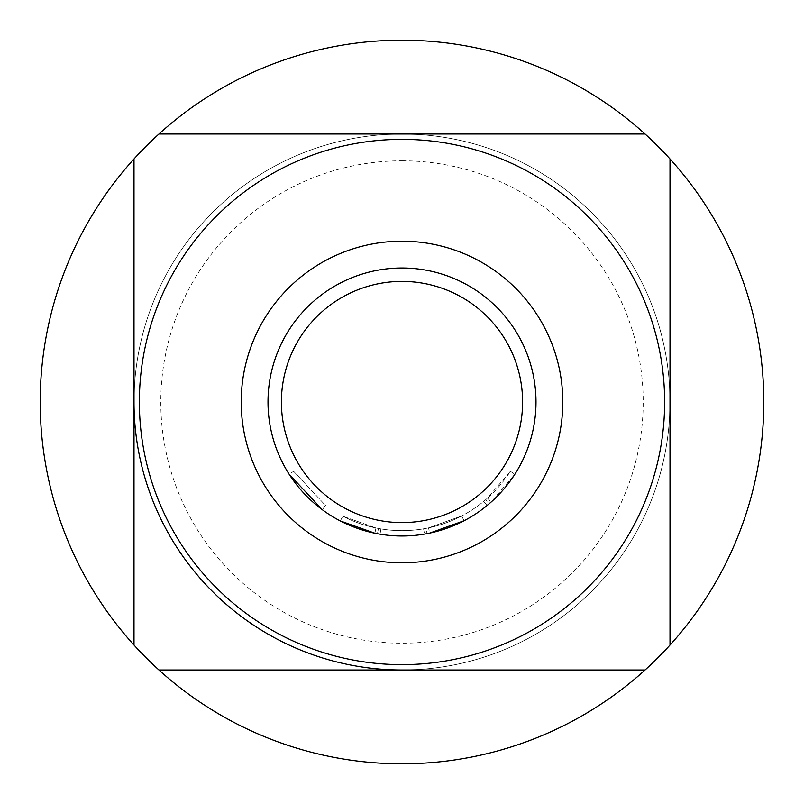 <?xml version="1.0" encoding="UTF-8"?>
<svg xmlns="http://www.w3.org/2000/svg" width="804" height="804" viewBox="0 0 804 804"><rect width="100%" height="100%" fill="white"/><g stroke="black" fill="none" stroke-linecap="round" stroke-linejoin="round"><path stroke-width="0.6" stroke-dasharray="4.02 3.01" d="M322.303 509.716L325.489 505.414L293.641 471.335L325.489 505.414L322.303 509.716L289.128 474.229L293.641 471.335M133.997 402A268.003 268.003 0 0 1 402 133.997A268.003 268.003 0 0 1 670.003 402A268.003 268.003 0 0 1 402 670.003A268.003 268.003 0 0 0 670.003 402A268.003 268.003 0 0 0 402 133.997A268.003 268.003 0 0 0 133.997 402A268.003 268.003 0 0 0 402 670.003A268.003 268.003 0 0 0 670.003 402A268.003 268.003 0 0 0 402 133.997A268.003 268.003 0 0 1 670.003 402A268.003 268.003 0 0 1 402 670.003A268.003 268.003 0 0 1 133.997 402A268.003 268.003 0 0 1 402 133.997A268.003 268.003 0 0 0 133.997 402A268.003 268.003 0 0 0 402 670.003L158.951 670.003M402 160.8A241.2 241.2 0 0 1 643.2 402A241.2 241.2 0 0 1 402 643.2A241.2 241.2 0 0 1 160.8 402A241.2 241.2 0 0 1 402 160.8M340.333 520.962A133.997 133.997 0 0 0 402 535.997A133.997 133.997 0 0 1 340.333 520.962A133.997 133.997 0 0 0 402 535.997A133.997 133.997 0 0 1 374.875 533.223A133.997 133.997 0 0 0 402 535.997A133.997 133.997 0 0 1 374.875 533.223A133.997 133.997 0 0 0 402 535.997A133.997 133.997 0 0 1 340.333 520.962L342.795 516.208L340.333 520.962A133.997 133.997 0 0 0 402 535.997A133.997 133.997 0 0 1 374.875 533.223L375.96 527.977L374.875 533.223L375.96 527.977L374.875 533.223L375.96 527.977L374.875 533.223L340.333 520.962A133.997 133.997 0 0 0 402 535.997A133.997 133.997 0 0 1 380.041 534.188A133.997 133.997 0 0 0 402 535.997A133.997 133.997 0 0 1 380.041 534.188L380.915 528.901L380.041 534.188L380.915 528.901L380.041 534.188L380.915 528.901L380.041 534.188L377.448 533.735L380.041 534.188A133.997 133.997 0 0 0 464.139 520.721L461.647 515.977A128.64 128.64 0 0 1 402 530.64A128.64 128.64 0 0 0 428.532 527.876A128.64 128.64 0 0 1 402 530.64A128.64 128.64 0 0 0 483.686 501.384L485.616 499.756A128.64 128.64 0 0 0 510.359 471.335L487.515 498.098A128.64 128.64 0 0 1 402 530.64A128.64 128.64 0 0 0 461.647 515.977L428.532 527.876L461.647 515.977A128.64 128.64 0 0 1 402 530.64A128.64 128.64 0 0 0 461.647 515.977A128.64 128.64 0 0 1 402 530.64A128.64 128.64 0 0 0 461.647 515.977A128.64 128.64 0 0 1 402 530.64A128.64 128.64 0 0 0 423.577 528.821L426.06 528.369L427.065 533.635L426.06 528.369A128.64 128.64 0 0 0 461.647 515.977A128.64 128.64 0 0 1 402 530.64A128.64 128.64 0 0 0 423.577 528.821L426.06 528.369L423.577 528.821A128.64 128.64 0 0 1 402 530.64A128.64 128.64 0 0 0 428.532 527.876L461.647 515.977A128.64 128.64 0 0 1 342.795 516.208A128.64 128.64 0 0 0 402 530.64A128.64 128.64 0 0 1 380.915 528.901A128.64 128.64 0 0 0 402 530.64A128.64 128.64 0 0 1 375.96 527.977A128.64 128.64 0 0 0 402 530.64A128.64 128.64 0 0 1 380.915 528.901A128.64 128.64 0 0 0 402 530.64A128.64 128.64 0 0 1 375.96 527.977A128.64 128.64 0 0 0 402 530.64A128.64 128.64 0 0 1 342.795 516.208A128.64 128.64 0 0 0 402 530.64A128.64 128.64 0 0 1 342.795 516.208A128.64 128.64 0 0 0 402 530.64A128.64 128.64 0 0 1 380.915 528.901L378.433 528.459L380.915 528.901A128.64 128.64 0 0 0 402 530.64A128.64 128.64 0 0 1 375.96 527.977L342.795 516.208L375.96 527.977A128.64 128.64 0 0 0 461.647 515.977L464.139 520.721L429.637 533.122L464.139 520.721A133.997 133.997 0 0 1 402 535.997A133.997 133.997 0 0 0 535.997 402A133.997 133.997 0 0 0 402 268.003A133.997 133.997 0 0 0 268.003 402A133.997 133.997 0 0 0 464.139 520.721A133.997 133.997 0 0 1 402 535.997A133.997 133.997 0 0 0 464.139 520.721A133.997 133.997 0 0 1 427.065 533.635L424.482 534.097A133.997 133.997 0 0 1 402 535.997A133.997 133.997 0 0 0 429.637 533.122A133.997 133.997 0 0 1 402 535.997A133.997 133.997 0 0 0 491.073 502.108L514.872 474.229A133.997 133.997 0 0 1 489.093 503.837L485.616 499.756L489.093 503.837M374.875 533.223A133.997 133.997 0 0 0 487.083 505.525L483.686 501.384M464.139 520.721L461.647 515.977L464.139 520.721A133.997 133.997 0 0 1 402 535.997A133.997 133.997 0 0 0 464.139 520.721A133.997 133.997 0 0 1 402 535.997A133.997 133.997 0 0 0 464.139 520.721A133.997 133.997 0 0 1 380.041 534.188A133.997 133.997 0 0 0 429.637 533.122L428.532 527.876M380.041 534.188L377.448 533.735L378.433 528.459L377.448 533.735M402 522.6A120.6 120.6 0 0 0 522.6 402A120.6 120.6 0 0 0 402 281.4A120.6 120.6 0 0 0 281.4 402A120.6 120.6 0 0 0 402 522.6M402 139.363A262.637 262.637 0 0 1 664.637 402A262.637 262.637 0 0 1 402 664.637A262.637 262.637 0 0 1 139.363 402A262.637 262.637 0 0 1 402 139.363M402 40.2A361.8 361.8 0 0 1 763.8 402A361.8 361.8 0 0 1 402 763.8A361.8 361.8 0 0 1 40.2 402A361.8 361.8 0 0 1 402 40.2M402 241.2A160.8 160.8 0 0 1 562.8 402A160.8 160.8 0 0 1 402 562.8A160.8 160.8 0 0 1 241.2 402A160.8 160.8 0 0 1 402 241.2M670.003 181.091L670.003 645.049M158.951 133.997L622.939 133.997M423.577 528.821L424.482 534.097A133.997 133.997 0 0 1 402 535.997A133.997 133.997 0 0 0 424.482 534.097L427.065 533.635M510.359 471.335L514.872 474.229L510.359 471.335M487.515 498.098L491.073 502.108"/><path stroke-width="1.21" d="M158.951 670.003A361.8 361.8 0 0 0 645.049 670.003L158.951 670.003A361.8 361.8 0 0 1 133.997 645.049L133.997 158.951A361.8 361.8 0 0 1 158.951 133.997L645.049 133.997A361.8 361.8 0 0 1 670.003 158.951L670.003 645.049A361.8 361.8 0 0 1 645.049 670.003L402 670.003A268.003 268.003 0 0 1 133.997 402M402 562.8A160.8 160.8 0 0 0 562.8 402A160.8 160.8 0 0 0 402 241.2A160.8 160.8 0 0 0 241.2 402A160.8 160.8 0 0 0 402 562.8M402 535.997A133.997 133.997 0 0 0 535.997 402A133.997 133.997 0 0 0 402 268.003A133.997 133.997 0 0 0 268.003 402A133.997 133.997 0 0 0 402 535.997M429.637 533.122L464.139 520.721M487.083 505.525L489.093 503.837M340.333 520.962L374.875 533.223M289.128 474.229L322.303 509.716M377.448 533.735L380.041 534.188M402 522.6A120.6 120.6 0 0 0 522.6 402A120.6 120.6 0 0 0 402 281.4A120.6 120.6 0 0 0 281.4 402A120.6 120.6 0 0 0 402 522.6A120.6 120.6 0 0 0 522.6 402A120.6 120.6 0 0 0 402 281.4M402 139.363A262.637 262.637 0 0 1 664.637 402A262.637 262.637 0 0 1 402 664.637A262.637 262.637 0 0 1 139.363 402A262.637 262.637 0 0 1 402 139.363M622.939 133.997L645.049 133.997A361.8 361.8 0 0 0 158.951 133.997M670.003 645.049A361.8 361.8 0 0 0 670.003 158.951L670.003 181.091M133.997 158.951A361.8 361.8 0 0 0 133.997 645.049L133.997 158.951M424.482 534.097L427.065 533.635"/></g></svg>
